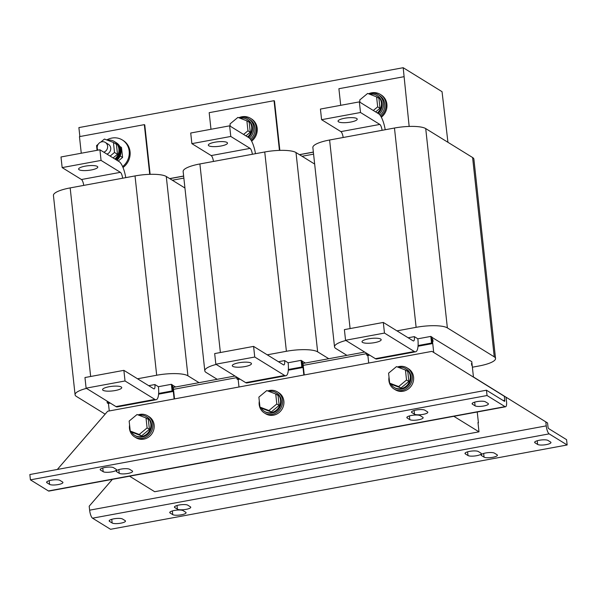 <?xml version="1.0" encoding="UTF-8"?>
<svg xmlns="http://www.w3.org/2000/svg" width="597" height="597" viewBox="0 0 597 597"><rect width="100%" height="100%" fill="white"/><g stroke="black" fill="none" stroke-linecap="round" stroke-linejoin="round"><path stroke-width="0.9" d="M465.354 453.914L467.988 455.541A6.888 1.657 173.8 0 0 475.675 455.862A6.888 1.657 173.8 0 0 481.316 453.601A6.888 1.657 173.8 0 0 480.958 453.145L478.324 451.519A6.888 1.657 173.8 0 0 469.645 451.362A6.888 1.657 173.8 0 0 464.996 453.459A6.888 1.657 173.8 0 0 465.354 453.914L465.25 452.944M481.436 455.526L484.07 457.145A6.888 1.657 173.8 0 0 491.756 457.466A6.888 1.657 173.8 0 0 497.398 455.205A6.888 1.657 173.8 0 0 497.04 454.75L494.406 453.13A6.888 1.657 173.8 0 0 485.727 452.974A6.888 1.657 173.8 0 0 481.078 455.071A6.888 1.657 173.8 0 0 481.436 455.526L481.331 454.548M170.108 513.01L172.742 514.636A6.888 1.657 173.8 0 0 180.428 514.957A6.888 1.657 173.8 0 0 186.077 512.696A6.888 1.657 173.8 0 0 185.719 512.241L183.085 510.614A6.888 1.657 173.8 0 0 174.406 510.457A6.888 1.657 173.8 0 0 169.749 512.554A6.888 1.657 173.8 0 0 170.108 513.01L170.003 512.039M174.779 507.569L177.413 509.196A6.888 1.657 173.8 0 0 185.1 509.517A6.888 1.657 173.8 0 0 190.749 507.256A6.888 1.657 173.8 0 0 190.391 506.801L187.756 505.174A6.888 1.657 173.8 0 0 179.07 505.017A6.888 1.657 173.8 0 0 174.421 507.122A6.888 1.657 173.8 0 0 174.779 507.569L174.675 506.599M109.52 521.382L112.154 523.009A6.888 1.657 173.8 0 0 119.84 523.33A6.888 1.657 173.8 0 0 125.489 521.069A6.888 1.657 173.8 0 0 125.131 520.614L122.497 518.987A6.888 1.657 173.8 0 0 113.818 518.83A6.888 1.657 173.8 0 0 109.161 520.927A6.888 1.657 173.8 0 0 109.52 521.382L109.415 520.405M535.002 442.817L537.636 444.444A6.888 1.657 173.8 0 0 545.322 444.765A6.888 1.657 173.8 0 0 550.964 442.496A6.888 1.657 173.8 0 0 550.606 442.049L547.971 440.422A6.888 1.657 173.8 0 0 539.292 440.265A6.888 1.657 173.8 0 0 534.643 442.362A6.888 1.657 173.8 0 0 535.002 442.817L534.897 441.84M423.176 414.363A6.888 1.657 173.8 0 0 427.825 412.266A6.888 1.657 173.8 0 0 427.467 411.811L424.833 410.184A6.888 1.657 173.8 0 0 417.146 409.863A6.888 1.657 173.8 0 0 411.505 412.124A6.888 1.657 173.8 0 0 411.863 412.579L414.497 414.206A6.888 1.657 173.8 0 0 423.176 414.363M418.504 419.803A6.888 1.657 173.8 0 0 423.154 417.706A6.888 1.657 173.8 0 0 422.795 417.251L420.161 415.624A6.888 1.657 173.8 0 0 412.475 415.303A6.888 1.657 173.8 0 0 406.833 417.564A6.888 1.657 173.8 0 0 407.191 418.019L409.826 419.646A6.888 1.657 173.8 0 0 418.504 419.803M127.937 473.458A6.888 1.657 173.8 0 0 132.586 471.361A6.888 1.657 173.8 0 0 132.228 470.906L129.594 469.279A6.888 1.657 173.8 0 0 121.907 468.958A6.888 1.657 173.8 0 0 116.258 471.22A6.888 1.657 173.8 0 0 116.616 471.675L119.251 473.302A6.888 1.657 173.8 0 0 127.937 473.458M111.848 471.854A6.888 1.657 173.8 0 0 116.497 469.749A6.888 1.657 173.8 0 0 116.139 469.302L113.505 467.675A6.888 1.657 173.8 0 0 105.818 467.354A6.888 1.657 173.8 0 0 100.177 469.615A6.888 1.657 173.8 0 0 100.535 470.07L103.169 471.69A6.888 1.657 173.8 0 0 111.848 471.854M58.282 484.555A6.888 1.657 173.8 0 0 62.931 482.458A6.888 1.657 173.8 0 0 62.573 482.003L59.939 480.376A6.888 1.657 173.8 0 0 52.252 480.055A6.888 1.657 173.8 0 0 46.611 482.324A6.888 1.657 173.8 0 0 46.969 482.772L49.603 484.398A6.888 1.657 173.8 0 0 58.282 484.555M483.764 405.99A6.888 1.657 173.8 0 0 488.413 403.893A6.888 1.657 173.8 0 0 488.055 403.438L485.421 401.811A6.888 1.657 173.8 0 0 477.734 401.49A6.888 1.657 173.8 0 0 472.093 403.751A6.888 1.657 173.8 0 0 472.451 404.206L475.085 405.833A6.888 1.657 173.8 0 0 483.764 405.99M244.949 366.58A9.642 2.321 -6.2 0 1 232.293 365.722A9.642 2.321 -6.2 0 1 238.8 362.782A9.642 2.321 -6.2 0 1 251.456 363.64A9.642 2.321 -6.2 0 1 244.949 366.58M220.987 146.011A9.642 2.321 173.8 0 0 227.494 143.079A9.642 2.321 173.8 0 0 214.838 142.22A9.642 2.321 173.8 0 0 208.331 145.161A9.642 2.321 173.8 0 0 220.987 146.011M115.228 390.535A9.642 2.321 -6.2 0 1 102.572 389.677A9.642 2.321 -6.2 0 1 109.079 386.737A9.642 2.321 -6.2 0 1 121.736 387.595A9.642 2.321 -6.2 0 1 115.228 390.535M91.266 169.966A9.642 2.321 173.8 0 0 97.774 167.033A9.642 2.321 173.8 0 0 85.125 166.175A9.642 2.321 173.8 0 0 78.61 169.115A9.642 2.321 173.8 0 0 91.266 169.966M374.662 342.626A9.642 2.321 -6.2 0 1 362.013 341.768A9.642 2.321 -6.2 0 1 368.521 338.835A9.642 2.321 -6.2 0 1 381.177 339.686A9.642 2.321 -6.2 0 1 374.662 342.626M350.708 122.064A9.642 2.321 173.8 0 0 357.215 119.124A9.642 2.321 173.8 0 0 344.559 118.266A9.642 2.321 173.8 0 0 338.051 121.206A9.642 2.321 173.8 0 0 350.708 122.064M381.349 117.206A13.768 12.768 -58.3 0 0 386.901 104.251A13.768 12.768 -58.3 0 0 381.162 94.923L380.282 94.386A13.768 12.768 -58.3 0 0 368.513 93.789M380.864 116.348A13.768 12.768 -58.3 0 0 386.02 103.706A13.768 12.768 -58.3 0 0 380.282 94.386M379.162 114.169A12.395 11.492 -58.3 0 0 383.408 103.132A12.395 11.492 -58.3 0 0 378.244 94.744L379.558 95.557A12.395 11.492 121.7 0 1 384.729 103.945A12.395 11.492 121.7 0 1 380.147 115.266M378.244 94.744A12.395 11.492 -58.3 0 0 368.603 93.826M378.058 113.423A11.015 10.216 -58.3 0 0 382.11 103.371A11.015 10.216 -58.3 0 0 377.52 95.916L376.819 95.483A11.015 10.216 -58.3 0 0 369.737 94.251M377.356 112.99A11.015 10.216 -58.3 0 0 381.408 102.938A11.015 10.216 -58.3 0 0 376.819 95.483M251.628 141.161A13.768 12.768 -58.3 0 0 257.18 128.206A13.768 12.768 -58.3 0 0 251.441 118.878L250.568 118.34A13.768 12.768 -58.3 0 0 238.793 117.743M251.15 140.302A13.768 12.768 -58.3 0 0 256.307 127.661A13.768 12.768 -58.3 0 0 250.568 118.34M249.442 138.123A12.395 11.492 -58.3 0 0 253.688 127.086A12.395 11.492 -58.3 0 0 248.524 118.699L249.845 119.512A12.395 11.492 121.7 0 1 255.009 127.9A12.395 11.492 121.7 0 1 250.434 139.22M248.524 118.699A12.395 11.492 -58.3 0 0 238.89 117.773M248.337 137.377A11.015 10.216 -58.3 0 0 252.397 127.325A11.015 10.216 -58.3 0 0 247.8 119.87L247.098 119.437A11.015 10.216 -58.3 0 0 240.016 118.206M247.636 136.944A11.015 10.216 -58.3 0 0 251.688 126.892A11.015 10.216 -58.3 0 0 247.098 119.437M123.012 167.518A16.522 15.321 -58.3 0 0 130.056 151.675A16.522 15.321 -58.3 0 0 123.169 140.489L122.295 139.944A16.522 15.321 -58.3 0 0 106.781 139.944M122.624 166.6A16.522 15.321 -58.3 0 0 129.183 151.138A16.522 15.321 -58.3 0 0 122.295 139.944M116.952 160.302A11.015 10.216 -58.3 0 0 121.004 150.25A11.015 10.216 -58.3 0 0 116.415 142.795L115.714 142.362A11.015 10.216 -58.3 0 0 115.355 142.153M116.251 159.869A11.015 10.216 -58.3 0 0 120.303 149.817A11.015 10.216 -58.3 0 0 115.714 142.362M119.407 152.951A10.194 9.448 -58.3 0 1 115.557 159.436A11.015 10.216 -58.3 0 0 119.601 149.384A11.015 10.216 -58.3 0 0 115.012 141.922L114.311 141.489A11.015 10.216 -58.3 0 0 107.497 140.213M114.848 159.003A11.015 10.216 -58.3 0 0 118.9 148.951A11.015 10.216 -58.3 0 0 114.311 141.489M97.923 150.153A5.507 5.104 121.7 0 1 97.229 148.056A5.507 5.104 121.7 0 1 99.706 142.69A5.507 5.104 121.7 0 1 105.311 142.414A5.507 5.104 121.7 0 1 107.609 146.146A5.507 5.104 121.7 0 1 103.818 152.198M105.311 142.414L108.43 144.34A5.507 5.104 121.7 0 1 110.729 148.063A5.507 5.104 121.7 0 1 106.938 154.116M390.684 383.759A11.015 10.216 -58.3 0 0 394.102 387.401L394.804 387.834A11.015 10.216 -58.3 0 0 406.027 387.281A11.015 10.216 -58.3 0 0 410.967 376.543A11.015 10.216 -58.3 0 0 406.378 369.088L405.676 368.655A11.015 10.216 -58.3 0 0 398.587 367.424M394.102 387.401A11.015 10.216 -58.3 0 0 405.318 386.849A11.015 10.216 -58.3 0 0 410.266 376.11A11.015 10.216 -58.3 0 0 405.676 368.655M389.02 377.162A12.395 11.492 -58.3 0 0 388.916 380.617A12.395 11.492 -58.3 0 0 394.08 389.005L395.401 389.819A12.395 11.492 -58.3 0 0 408.02 389.199A12.395 11.492 -58.3 0 0 413.587 377.117A12.395 11.492 -58.3 0 0 408.415 368.73L407.102 367.916A12.395 11.492 -58.3 0 0 397.46 366.991M394.08 389.005A12.395 11.492 -58.3 0 0 406.706 388.386A12.395 11.492 -58.3 0 0 412.266 376.304A12.395 11.492 -58.3 0 0 407.102 367.916M260.964 407.714A11.015 10.216 -58.3 0 0 264.381 411.355L265.09 411.788A11.015 10.216 -58.3 0 0 276.307 411.236A11.015 10.216 -58.3 0 0 281.247 400.497A11.015 10.216 -58.3 0 0 276.657 393.042L275.956 392.602A11.015 10.216 -58.3 0 0 268.874 391.378M264.381 411.355A11.015 10.216 -58.3 0 0 275.605 410.803A11.015 10.216 -58.3 0 0 280.545 400.065A11.015 10.216 -58.3 0 0 275.956 392.602M259.307 401.117A12.395 11.492 -58.3 0 0 259.195 404.572A12.395 11.492 -58.3 0 0 264.367 412.96L265.68 413.773A12.395 11.492 -58.3 0 0 278.299 413.154A12.395 11.492 -58.3 0 0 283.866 401.072A12.395 11.492 -58.3 0 0 278.702 392.677L277.381 391.871A12.395 11.492 -58.3 0 0 267.74 390.945M264.367 412.96A12.395 11.492 -58.3 0 0 276.986 412.34A12.395 11.492 -58.3 0 0 282.545 400.259A12.395 11.492 -58.3 0 0 277.381 391.871M131.25 431.668A11.015 10.216 -58.3 0 0 134.668 435.31L135.37 435.743A11.015 10.216 -58.3 0 0 146.586 435.191A11.015 10.216 -58.3 0 0 151.534 424.452A11.015 10.216 -58.3 0 0 146.937 416.99L146.235 416.557A11.015 10.216 -58.3 0 0 139.153 415.333M134.668 435.31A11.015 10.216 -58.3 0 0 145.884 434.758A11.015 10.216 -58.3 0 0 150.832 424.019A11.015 10.216 -58.3 0 0 146.235 416.557M129.586 425.064A12.395 11.492 -58.3 0 0 129.482 428.527A12.395 11.492 -58.3 0 0 134.646 436.914L135.959 437.728A12.395 11.492 -58.3 0 0 148.578 437.108A12.395 11.492 -58.3 0 0 154.145 425.027A12.395 11.492 -58.3 0 0 148.981 416.631L147.66 415.818A12.395 11.492 -58.3 0 0 138.026 414.9M134.646 436.914A12.395 11.492 -58.3 0 0 147.265 436.295A12.395 11.492 -58.3 0 0 152.832 424.213A12.395 11.492 -58.3 0 0 147.66 415.818M345.551 340.26L384.468 333.074L414.318 351.499A16.522 4.739 79.5 0 0 415.587 351.797L376.67 358.984A16.522 4.739 -100.5 0 1 375.401 358.678L345.551 340.26L344.394 329.626L383.311 322.44L413.161 340.865A5.507 1.582 79.5 0 0 413.587 340.969A5.507 1.582 79.5 0 0 414.34 336.633L408.154 337.775M414.34 336.633L417.855 338.805L430.825 336.409L431.698 336.947L432.422 343.588L431.541 343.051L430.825 336.409M396.96 330.865L416.116 327.328A24.783 5.97 -6.2 0 1 447.369 327.895L494.249 356.834A24.783 5.97 -6.2 0 1 495.54 358.469A24.783 5.97 -6.2 0 1 478.801 366.021L472.376 367.207M346.924 355.357L335.812 348.499A24.783 5.97 -6.2 0 1 334.521 346.857A24.783 5.97 -6.2 0 1 345.909 340.477M431.728 337.223L471.779 361.685L473.458 377.117M334.521 346.857L312.865 147.556A24.783 5.97 -6.2 0 1 329.604 140.004L394.468 128.027A24.783 5.97 -6.2 0 1 425.721 128.586L472.6 157.526A24.783 5.97 -6.2 0 1 473.891 159.16L495.54 358.469M471.555 363.409L471.772 365.401L471.458 363.424M129.549 476.197L154.69 491.719L478.988 431.832L477.981 422.534L478.421 422.803L478.018 422.877M477.242 411.997L478.421 422.803M30.425 479.846L487.04 395.527L505.032 406.639A6.888 1.978 79.5 0 0 505.562 406.766L48.954 491.077A6.888 1.978 -100.5 0 1 48.424 490.95L30.425 479.846L29.85 474.533L486.458 390.214L504.458 401.326A1.381 0.396 79.5 0 0 504.562 401.348A1.381 0.396 79.5 0 0 504.756 400.266L504.323 396.281L431.959 351.364L433.713 352.446L432.049 337.163M432.818 339.499L433.034 341.491L432.721 339.514M367.886 355.506L368.7 363.043M105.139 414.161L76.371 396.401A24.783 5.97 -6.2 0 1 75.08 394.766L53.431 195.465A24.783 5.97 -6.2 0 1 70.17 187.906L135.026 175.928A24.783 5.97 -6.2 0 1 166.279 176.496L184.943 188.018M86.11 388.162L125.027 380.976L154.877 399.4A16.522 4.739 79.5 0 0 156.145 399.706L117.228 406.893A16.522 4.739 -100.5 0 1 115.96 406.587L86.11 388.162L84.961 377.535L123.87 370.349L153.72 388.774A5.507 1.582 79.5 0 0 154.145 388.871A5.507 1.582 79.5 0 0 154.899 384.543L148.72 385.684M154.899 384.543L158.414 386.707L171.384 384.311L172.264 384.856L172.988 391.498L158.586 394.162M137.526 378.774L156.683 375.237A24.783 5.97 -6.2 0 1 187.928 375.804L199.047 382.662M75.08 394.766A24.783 5.97 -6.2 0 1 86.468 388.386M172.294 385.132L175.697 386.975M174.123 398.975L172.615 385.072M174.525 398.9L173.279 387.423M108.445 403.415L109.266 410.945M217.211 379.311L206.092 372.446A24.783 5.97 -6.2 0 1 204.801 370.812L183.145 171.511A24.783 5.97 -6.2 0 1 199.891 163.951L264.747 151.981A24.783 5.97 -6.2 0 1 296 152.541L314.656 164.063M215.83 364.207L254.747 357.028L284.597 375.446A16.522 4.739 79.5 0 0 285.866 375.752L246.949 382.938A16.522 4.739 -100.5 0 1 245.68 382.632L215.83 364.207L214.674 353.581L253.591 346.394L283.441 364.819A5.507 1.582 79.5 0 0 283.866 364.924A5.507 1.582 79.5 0 0 284.62 360.588L278.441 361.73M284.62 360.588L288.135 362.752L301.104 360.357L301.985 360.901L302.701 367.543L288.299 370.207M267.247 354.819L286.396 351.282A24.783 5.97 -6.2 0 1 317.649 351.849L328.768 358.707M204.801 370.812A24.783 5.97 -6.2 0 1 216.189 364.431M302.015 361.178L305.418 363.021M303.843 375.02L302.336 361.118M304.246 374.946L303 363.469M238.166 379.461L238.987 386.998M567.15 444.974L549.15 433.87A6.888 1.978 79.5 0 1 546.233 425.87L545.8 421.885L547.561 422.967L547.994 426.952A1.381 0.396 79.5 0 0 548.576 428.549L566.575 439.661L567.15 444.974L110.542 529.293L92.542 518.181A6.888 1.978 -100.5 0 1 89.625 510.181L89.192 506.196L112.385 479.369M545.8 421.885L473.436 376.961L547.561 422.967M129.153 421.072L137.041 414.527L146.011 417.952L147.101 427.93L139.205 434.467L130.236 431.041L129.153 421.072M147.101 427.93L149.422 429.362L148.34 419.392L146.011 417.952M149.422 429.362L141.534 435.907L139.205 434.467M141.534 435.907L132.564 432.474L130.236 431.041M275.732 393.998L278.06 395.438L279.142 405.408L271.254 411.952L262.277 408.527L259.956 407.087L258.874 397.117L266.762 390.572L275.732 393.998L276.814 403.975L268.926 410.52L259.956 407.087M279.142 405.408L276.814 403.975M271.254 411.952L268.926 410.52M405.453 370.05L407.781 371.483L408.863 381.453L400.975 387.998L391.998 384.572L389.669 383.132L388.587 373.162L396.483 366.618L405.453 370.05L406.535 380.02L398.647 386.565L389.669 383.132M408.863 381.453L406.535 380.02M400.975 387.998L398.647 386.565M364.7 352.073L303.097 363.454M302.045 156.272L313.582 154.145M234.979 376.028L173.376 387.401M149.72 174.346L144.325 124.646L79.461 136.623L81.267 153.228M150.131 174.331L144.765 124.915L144.325 124.646M114.512 152.451L113.43 142.482L116.415 144.325L117.497 154.295L114.512 152.451L110.124 156.086M113.109 157.929L117.497 154.295M119.833 146.437L121.504 147.466L122.586 157.436L120.146 155.929M118.206 161.071L122.586 157.436M113.43 142.482L104.453 139.049L100.774 142.101M98.177 144.258L96.565 145.593L97.072 150.31M172.324 180.227L183.861 178.1M279.441 150.392L274.045 100.692L209.181 112.669L210.987 129.273M279.851 150.377L274.478 100.96L274.045 100.692M230.263 126.221L230.017 123.945L237.904 117.4L246.874 120.833L247.964 130.803L243.576 134.437M246.874 120.833L249.203 122.266L250.285 132.235L245.904 135.877M250.285 132.235L247.964 130.803M169.787 178.667L183.645 176.108M299.507 154.713L313.365 152.153M409.161 126.437L403.191 67.707L442.041 91.684L447.944 142.31M403.759 76.737L338.902 88.714L340.708 105.318M359.976 102.266L359.73 99.99L367.625 93.445L376.595 96.878L377.677 106.848L373.297 110.482M376.595 96.878L378.923 98.311L380.005 108.288L375.625 111.923M380.005 108.288L377.677 106.848M57.342 469.451L107.661 411.243L431.959 351.364M504.323 396.281L433.713 352.446M505.562 406.766A6.888 1.978 79.5 0 0 506.51 401.348L506.077 397.363M486.458 390.214L487.04 395.527M169.682 178.593L183.637 176.018M299.403 154.645L313.358 152.063M403.191 67.707L78.894 127.594L79.864 136.549M173.488 389.326L236.822 377.632M303.209 365.379L366.543 353.678M478.988 431.832L453.847 416.318M236.763 377.132L236.964 378.983L237.845 379.52L239.994 379.125M288.351 369.491L301.828 367.006L302.701 367.543M236.964 378.983L239.113 378.58M285.866 375.752A16.522 4.739 79.5 0 0 288.135 362.752M254.747 357.028L253.591 346.394M301.828 367.006L301.104 360.357M252.367 154.265A5.507 1.582 79.5 0 0 250.098 148.384L230.785 136.459L191.868 143.646L211.189 155.571A5.507 1.582 -100.5 0 1 213.457 161.451M255.494 153.69A16.522 4.739 79.5 0 0 248.949 137.75L229.629 125.833L230.785 136.459M229.629 125.833L190.719 133.019L191.868 143.646M107.05 401.087L107.251 402.93L108.124 403.475L110.273 403.079M158.638 393.445L172.108 390.953L172.988 391.498M107.251 402.93L109.4 402.535M156.145 399.706A16.522 4.739 79.5 0 0 158.414 386.707M125.027 380.976L123.87 370.349M172.108 390.953L171.384 384.311M122.654 178.219A5.507 1.582 79.5 0 0 120.385 172.332L101.065 160.414L62.155 167.6L81.468 179.518A5.507 1.582 -100.5 0 1 83.737 185.406M125.773 177.637A16.522 4.739 79.5 0 0 119.228 161.705L99.915 149.787L101.065 160.414M99.915 149.787L60.998 156.974L62.155 167.6M366.483 353.178L366.685 355.028L368.834 354.633M418.072 345.536L431.541 343.051M366.685 355.028L367.565 355.566L369.715 355.17M418.019 346.253L432.422 343.588M384.468 333.074L383.311 322.44M415.587 351.797A16.522 4.739 79.5 0 0 417.855 338.805M382.087 130.31A5.507 1.582 79.5 0 0 379.819 124.43L360.506 112.505L321.589 119.691L340.902 131.616A5.507 1.582 -100.5 0 1 343.171 137.497M385.214 129.736A16.522 4.739 79.5 0 0 378.662 113.796L359.349 101.878L360.506 112.505M359.349 101.878L320.432 109.064L321.589 119.691M425.721 128.586L447.369 327.895M394.468 128.027L416.116 327.328M472.6 157.526L494.249 356.834M329.604 140.004L350.096 328.574M166.279 176.496L187.928 375.804M135.026 175.928L156.683 375.237M70.17 187.906L90.654 376.483M296 152.541L317.649 351.849M264.747 151.981L286.396 351.282M199.891 163.951L220.375 352.528M546.233 425.87L89.625 510.181M549.15 433.87L92.542 518.181M504.756 400.266L503.204 400.55M48.424 490.95L505.032 406.639M245.68 382.632L284.597 375.446M250.098 148.384L211.189 155.571M115.96 406.587L154.877 399.4M120.385 172.332L81.468 179.518M375.401 358.678L414.318 351.499M379.819 124.43L340.902 131.616M472.339 403.236L472.451 404.206M475.085 405.833L474.682 402.139M46.864 481.801L46.969 482.772M49.603 484.398L49.2 480.704M100.43 469.093L100.535 470.07M103.169 471.69L102.766 467.996M116.512 470.697L116.616 471.675M119.251 473.302L118.848 469.608M407.087 417.042L407.191 418.019M409.826 419.646L409.423 415.952M414.497 414.206L414.094 410.512M411.751 411.602L411.863 412.579M537.636 444.444L537.233 440.75M112.154 523.009L111.758 519.315M177.413 509.196L177.018 505.502M172.742 514.636L172.346 510.942M484.07 457.145L483.667 453.451M467.988 455.541L467.585 451.847"/></g></svg>
